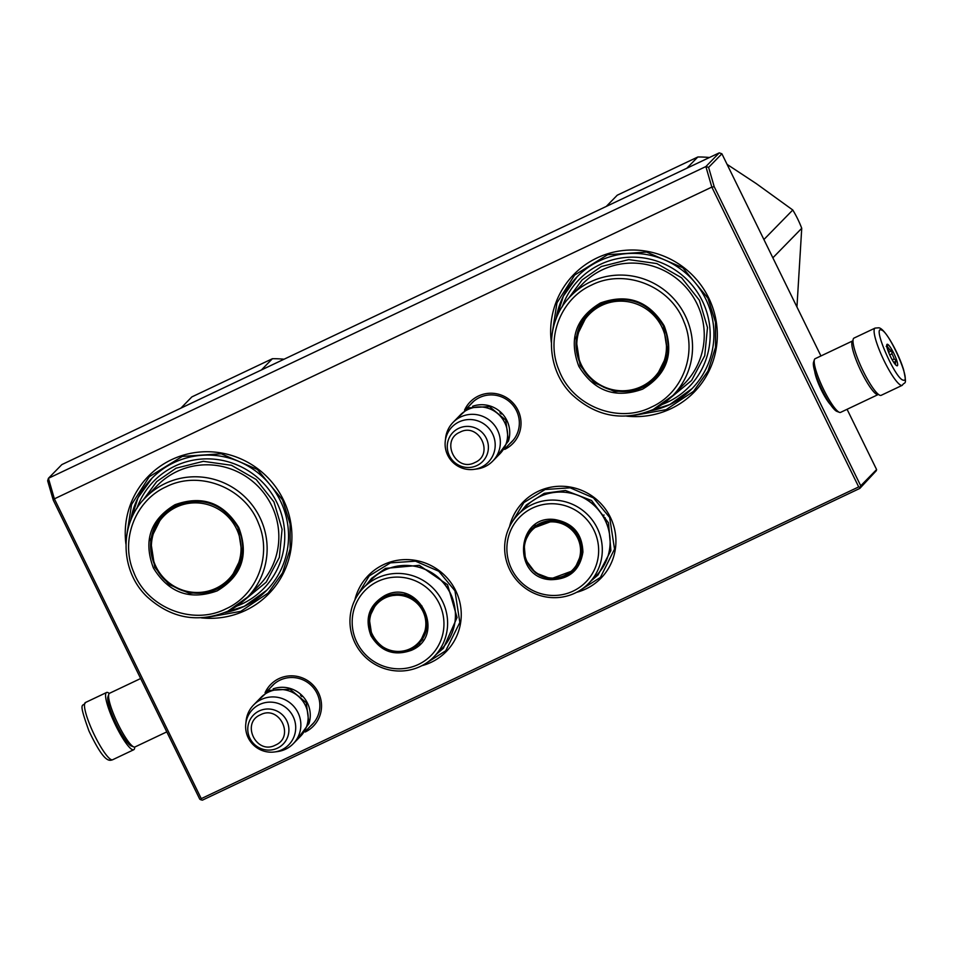 <?xml version="1.0" encoding="UTF-8"?>
<svg xmlns="http://www.w3.org/2000/svg" width="953" height="953" viewBox="0 0 953 953"><rect width="100%" height="100%" fill="white"/><g stroke="black" fill="none" stroke-linecap="round" stroke-linejoin="round"><path stroke-width="1.43" d="M354.826 600.104A54.452 53.38 44.4 0 1 401.189 559.828A54.452 53.38 44.4 0 1 455.665 590.574A54.452 53.38 44.4 0 1 421.881 665.682M509.521 526.747A54.452 53.38 44.4 0 1 555.885 486.483A54.452 53.38 44.4 0 1 610.349 517.229A54.452 53.38 44.4 0 1 576.577 592.325M464.552 410.135A29.817 29.233 44.4 0 1 517.967 410.183A29.817 29.233 44.4 0 1 504.697 449.399M551.346 342.437A84.15 82.494 44.4 0 1 609.801 253.129A84.15 82.494 44.4 0 1 708.687 297.884A84.15 82.494 44.4 0 1 702.79 381.688A84.15 82.494 44.4 0 1 626.693 416.139M265.065 692.736A29.817 29.233 44.4 0 1 318.481 692.783A29.817 29.233 44.4 0 1 305.21 731.999M125.939 544.163A84.15 82.494 44.4 0 1 184.394 454.843A84.15 82.494 44.4 0 1 283.291 499.61A84.15 82.494 44.4 0 1 277.383 583.403A84.15 82.494 44.4 0 1 201.297 617.854M54.381 498.848L711.82 187.098L858.701 486.912L201.262 798.65L54.381 498.848L48.424 478.299L705.863 166.561L719.277 152.849L61.838 464.599L48.424 478.299L47.65 480.8L53.261 500.134L54.381 498.848M470.198 404.882A27.84 27.292 44.4 0 1 516.49 410.743A27.84 27.292 44.4 0 1 509.831 443.645M650.089 410.898A80.183 78.611 -135.6 0 0 691.854 388.824A80.183 78.611 -135.6 0 0 705.72 298.992A80.183 78.611 44.4 0 0 577.196 276.692L577.458 276.43M556.064 318.933A80.183 78.611 44.4 0 1 577.196 276.692L563.402 296.061L556.099 318.838M270.712 687.482A27.84 27.292 44.4 0 1 317.004 693.343A27.84 27.292 44.4 0 1 310.344 726.246M224.694 612.612A80.183 78.611 -135.6 0 0 266.459 590.538A80.183 78.611 -135.6 0 0 280.325 500.718A80.183 78.611 44.4 0 0 151.801 478.406A80.183 78.611 44.4 0 0 130.656 520.648M201.262 798.65L200.952 799.817L202.405 800.151L859.844 488.401L860.726 485.804L714.214 186.717L711.82 187.098L705.863 166.561L708.603 167.383L721.897 153.79L820.938 355.957M200.952 799.817L199.773 799.21L53.261 500.134M858.701 486.912L860.154 487.245M714.214 186.717L708.603 167.383M859.844 488.401L876.295 470.734L876.605 469.567L860.726 485.804M814.732 371.408A21.061 3.919 64.6 0 0 821.426 390.182A21.061 3.919 64.6 0 0 830.492 404.644M847.074 409.302L876.605 469.567M721.897 153.79L719.277 152.849M511.654 522.852L523.876 502.588L545.116 489.508L570.192 487.817L593.457 497.907L609.658 517.479L614.53 549.107L600.402 577.435L580.437 590.098M356.97 596.197L369.18 575.946L390.42 562.866L415.508 561.174L438.773 571.252L454.962 590.836L459.834 622.464L445.718 650.792L425.741 663.455M551.858 335.575L556.969 302.828L574.671 275.036L607.669 254.701L646.634 252.068L682.777 267.745L707.948 298.17L715.512 322.233L715.524 347.309L707.972 371.074L693.57 391.314L666.171 409.635L633.554 415.472M126.451 537.289L131.562 504.542L149.264 476.75L182.261 456.416L221.239 453.783L257.381 469.46L282.553 499.884L290.117 523.947L290.117 549.023L282.576 572.789L268.174 593.04L240.775 611.35L208.147 617.187M508.378 441.227A27.72 27.172 -135.6 0 0 472.64 406.276M501.302 414.031A26.922 26.398 -135.6 0 0 499.98 412.744M453.068 422.382L460.347 414.936A27.72 27.172 44.4 0 1 468.006 409.492A27.72 27.172 -135.6 0 1 499.991 453.699L492.713 461.145A27.72 27.172 -135.6 0 0 460.728 416.926A27.72 27.172 44.4 0 0 445.599 438.225L445.254 441.334A25.29 24.79 44.4 0 1 459.048 421.905A25.29 24.79 -135.6 0 1 492.606 433.913A25.29 24.79 -135.6 0 1 481.253 467.22A25.29 24.79 44.4 0 1 445.254 441.334M492.713 461.145A27.72 27.172 -135.6 0 1 485.053 466.601A27.72 27.172 44.4 0 1 477.036 468.971L473.939 469.376M308.903 723.827A27.72 27.172 -135.6 0 0 273.154 688.864M301.815 696.631A26.922 26.398 -135.6 0 0 300.493 695.345M253.593 704.982L260.872 697.536A27.72 27.172 44.4 0 1 268.52 692.081A27.72 27.172 -135.6 0 1 300.505 736.3L293.226 743.745A27.72 27.172 -135.6 0 0 261.241 699.526A27.72 27.172 44.4 0 0 246.112 720.825L245.779 723.935A25.29 24.79 44.4 0 1 259.573 704.505A25.29 24.79 -135.6 0 1 293.119 716.513A25.29 24.79 -135.6 0 1 281.766 749.82A25.29 24.79 44.4 0 1 245.779 723.935M293.226 743.745A27.72 27.172 -135.6 0 1 285.578 749.201A27.72 27.172 44.4 0 1 277.561 751.572L274.452 751.977M878.428 394.387A29.698 5.515 -115.4 0 1 878.201 394.542L840.582 412.375A29.698 5.515 -115.4 0 1 839.402 412.339A29.698 5.515 -115.4 0 1 823.749 389.741A29.698 5.515 -115.4 0 1 814.422 359.638A29.698 5.515 -115.4 0 1 814.815 358.936A29.698 5.515 -115.4 0 1 815.137 358.709L852.744 340.864A29.698 5.515 -115.4 0 1 853.006 340.781M878.201 394.542A29.698 5.515 -115.4 0 1 861.369 371.896A29.698 5.515 -115.4 0 1 852.435 341.091A29.698 5.515 -115.4 0 1 852.744 340.864M839.402 412.339L836.877 411.386A27.72 5.146 -115.4 0 1 822.272 390.289A27.72 5.146 -115.4 0 1 813.552 362.2L814.422 359.638M140.651 678.524L109.524 693.284A29.698 5.515 64.6 0 0 109.214 693.51A29.698 5.515 64.6 0 0 108.809 694.225A29.698 5.515 64.6 0 0 118.148 724.316A29.698 5.515 64.6 0 0 133.801 746.926A29.698 5.515 64.6 0 0 134.981 746.961L166.787 731.88M108.809 694.225L107.951 696.774A27.72 5.146 64.6 0 0 116.659 724.876A27.72 5.146 64.6 0 0 131.276 745.973L133.801 746.926M880.131 395.364A31.675 5.885 -115.4 0 1 861.19 366.917A31.675 5.885 -115.4 0 1 854.007 338.077L875.104 328.082A31.675 5.885 -115.4 0 0 882.287 356.922A31.675 5.885 -115.4 0 0 901.228 385.357A31.675 5.885 -115.4 0 0 902.253 385.322L881.156 395.328A31.675 5.885 64.6 0 1 880.131 395.364M903.17 380.116C895.475 379.306 872.162 326.045 881.215 329.952C888.911 330.762 912.235 384.023 903.17 380.116M887.493 344.283A11.877 2.204 -115.4 0 1 894.974 355.814A11.877 2.204 -115.4 0 1 896.904 365.785A11.877 2.204 -115.4 0 1 896.821 365.749A11.877 2.204 -115.4 0 1 890.197 355.981A11.877 2.204 -115.4 0 1 886.814 344.676A11.877 2.204 -115.4 0 1 887.493 344.283M895.463 364.642A10.292 1.918 64.6 0 0 895.355 362.664L894.295 363.164M886.242 346.499L887.267 344.879L887.422 346.832A10.292 1.918 64.6 0 1 889.685 349.715L891.853 350.704L891.984 353.801A10.292 1.918 64.6 0 1 894.224 358.912L896.38 361.044L895.355 362.664M889.685 349.715L887.946 350.537M891.984 353.801L889.697 354.885M894.224 358.912L892.211 359.865M891.853 350.704L888.577 352.253M896.38 361.044L893.711 362.319M109.297 693.439A31.675 5.885 64.6 0 0 106.569 692.497A31.675 5.885 64.6 0 0 112.764 719.122A31.675 5.885 -115.4 0 0 133.718 749.749A31.675 5.885 -115.4 0 0 134.718 747.045M763.901 239.525L792.777 210.005L756.253 183.595L727.091 164.381M792.777 210.005A108.904 106.748 44.4 0 1 801.735 228.291L796.946 306.985M772.859 257.822L801.735 228.291M709.461 157.507A108.904 106.748 -135.6 0 0 697.822 156.995L617.27 195.186L606.263 206.432M686.815 168.24L697.822 156.995M578.828 366.309C568.548 338.946 575.731 317.849 600.402 303.006C627.574 293.262 648.838 300.874 664.181 325.843C674.474 353.194 667.279 374.303 642.608 389.146C615.435 398.878 594.172 391.266 578.828 366.309M580.115 365.547L575.85 337.827L588.227 312.989L601.176 303.745C627.705 294.239 648.457 301.672 663.443 326.033L667.708 353.766L655.33 378.603L636.699 390.075L614.721 391.552L594.315 382.713L580.115 365.547M589.299 312.739A46.923 45.994 44.4 0 1 591.229 310.19M655.545 377.531A46.923 45.994 -135.6 0 0 658.058 375.542M562.222 306.806A76.824 75.311 -135.6 0 1 600.366 264.374A76.824 75.311 44.4 0 1 702.301 300.862A76.824 75.311 44.4 0 1 667.815 402.035A76.824 75.311 -135.6 0 1 662.073 404.465M587.143 315.074A46.923 45.994 44.4 0 1 590.229 311.071M653.258 379.735A46.923 45.994 -135.6 0 0 657.213 376.554M669.971 398.294L691.604 380.461L704.755 355.66L707.483 327.522L699.371 300.243L681.621 277.811L656.855 263.576L628.73 259.609L601.414 266.495L582.14 279.884L568.226 298.789M581.711 322.936A47.9 46.959 44.4 0 1 583.844 318.505M645.526 385.346A47.9 46.959 -135.6 0 0 649.91 383.118M591.61 285.042C625.061 267.972 670.769 286.21 684.004 321.959C697.632 353.646 682.431 393.267 651.399 407.098C617.961 424.18 572.253 405.942 559.006 370.193C545.378 338.506 560.578 298.873 591.61 285.042M588.573 312.644A46.923 45.994 -135.6 0 0 580.83 364.82A46.923 45.994 -135.6 0 0 581.08 365.333M603.154 386.918A46.923 45.994 -135.6 0 0 655.676 378.246M593.945 308.057A46.328 45.422 -135.6 0 0 592.599 309.368L589.037 313.013A46.328 45.422 -135.6 0 1 663.3 325.902A46.328 45.422 44.4 0 1 655.283 377.793L658.845 374.16A46.328 45.422 -135.6 0 0 660.131 372.778M661.811 326.903A45.267 44.374 44.4 0 1 641.488 386.525A45.267 44.374 44.4 0 1 581.425 365.023A45.267 44.374 -135.6 0 1 601.748 305.401A45.267 44.374 -135.6 0 1 661.811 326.903M692.069 388.61L669.756 404.572L650.196 410.85M284.054 359.221A108.904 106.748 -135.6 0 0 272.415 358.709L191.863 396.901L180.867 408.158M261.42 369.955L272.415 358.709M153.421 568.024C143.141 540.661 150.336 519.564 175.007 504.721C202.179 494.976 223.431 502.588 238.774 527.557C249.067 554.908 241.871 576.017 217.201 590.86C190.028 600.593 168.776 592.992 153.421 568.024M154.72 567.261L150.443 539.541L162.832 514.703L175.781 505.459C202.298 495.965 223.062 503.387 238.036 527.759L242.312 555.48L229.923 580.317L211.304 591.789L189.313 593.266L168.919 584.439L154.72 567.261M163.892 514.453A46.923 45.994 44.4 0 1 165.822 511.904M230.149 579.245A46.923 45.994 -135.6 0 0 232.663 577.256M136.815 508.521A76.824 75.311 -135.6 0 1 174.971 466.088A76.824 75.311 44.4 0 1 276.894 502.576A76.824 75.311 44.4 0 1 242.407 603.749A76.824 75.311 -135.6 0 1 236.678 606.179M161.736 516.788A46.923 45.994 44.4 0 1 164.821 512.785M227.862 581.461A46.923 45.994 -135.6 0 0 231.805 578.268M244.564 600.009L266.197 582.176L279.348 557.374L282.076 529.249L273.964 501.957L256.214 479.526L231.448 465.29L203.334 461.323L176.007 468.221L156.733 481.599L142.819 500.504M156.304 524.65A47.9 46.959 44.4 0 1 158.436 520.219M220.119 587.06A47.9 46.959 -135.6 0 0 224.503 584.832M166.203 486.769C199.653 469.686 245.362 487.924 258.608 523.673C272.224 555.361 257.036 594.982 226.004 608.812C192.554 625.895 146.845 607.657 133.599 571.907C119.983 540.22 135.171 500.587 166.203 486.769M163.166 514.358A46.923 45.994 -135.6 0 0 155.422 566.535A46.923 45.994 -135.6 0 0 155.673 567.047M177.758 588.632A46.923 45.994 -135.6 0 0 230.269 579.96M168.538 509.772A46.328 45.422 -135.6 0 0 167.192 511.082L163.63 514.727A46.328 45.422 -135.6 0 1 237.893 527.617A46.328 45.422 44.4 0 1 229.887 579.507L233.437 575.874A46.328 45.422 -135.6 0 0 234.736 574.492M236.404 528.617A45.267 44.374 44.4 0 1 216.081 588.239A45.267 44.374 44.4 0 1 156.018 566.737A45.267 44.374 -135.6 0 1 176.341 507.115A45.267 44.374 -135.6 0 1 236.404 528.617M130.704 520.552L137.994 497.776L152.051 478.144M266.661 590.324L244.349 606.287L224.789 612.565M554.706 519.528C572.896 522.852 582.295 533.728 582.902 552.144C579.936 570.263 569.239 579.448 550.822 579.686C511.821 578.268 515.954 514.382 554.706 519.528M554.765 520.195C572.479 523.435 581.64 534.025 582.223 551.966L574.111 570.263L550.977 578.793L535.491 572.86L525.46 559.602L524.031 543.174L531.643 528.724L554.765 520.195M588.728 583.343L596.542 575.35A49.306 48.329 44.4 0 0 606.811 524.09A49.306 48.329 44.4 0 0 564.45 492.236A49.306 48.329 -135.6 0 0 526.056 506.4L518.229 514.406A49.306 48.329 -135.6 0 0 507.973 565.665A49.306 48.329 -135.6 0 0 550.334 597.507A49.306 48.329 44.4 0 0 588.728 583.343A49.306 48.329 44.4 0 0 598.984 532.096A49.306 48.329 44.4 0 0 556.623 500.242A49.306 48.329 -135.6 0 0 518.229 514.406M555.718 503.899A46.328 45.41 -135.6 0 0 506.972 545.735A46.328 45.41 -135.6 0 0 549.81 595.303A46.328 45.41 44.4 0 0 598.555 553.467A46.328 45.41 44.4 0 0 555.718 503.899M561.662 577.232L574.421 569.93M531.977 528.391L524.96 541.28M520.85 511.725L526.413 504.887L544.234 493.344L565.427 490.485L591.551 500.492L608.49 522.863L610.909 550.584L598.055 574.957L591.336 580.675M554.217 521.946A28.411 27.851 44.4 0 1 580.484 552.335A28.411 27.851 44.4 0 1 550.596 577.983A28.411 27.851 -135.6 0 1 524.341 547.594A28.411 27.851 -135.6 0 1 554.217 521.946M529.928 530.821A29.9 29.305 -135.6 0 0 527.486 535.121M605.238 517.801L604.154 518.098M604.083 515.037L602.618 515.442M411.458 650.28C394.22 656.45 380.735 651.626 371.003 635.794C364.475 618.437 369.037 605.048 384.69 595.637C418.784 577.387 447.207 635.401 411.458 650.28M411.219 649.458C394.435 655.473 381.295 650.768 371.813 635.341L369.109 617.794L376.947 602.082L385.143 596.233L405.156 594.422L421.893 605.929L427.528 625.359L419.415 643.609L411.219 649.458M434.032 656.7L441.858 648.695A49.306 48.329 -135.6 0 0 445.98 586.155A49.306 48.329 -135.6 0 0 384.964 570.049A49.306 48.329 44.4 0 0 371.36 579.758L363.534 587.751A49.306 48.329 44.4 0 1 377.138 578.054A49.306 48.329 -135.6 0 1 438.154 594.148A49.306 48.329 -135.6 0 1 434.032 656.7A49.306 48.329 -135.6 0 1 420.428 666.397A49.306 48.329 44.4 0 1 359.412 650.303A49.306 48.329 44.4 0 1 363.534 587.751M418.403 664.467A46.328 45.41 -135.6 0 0 439.202 603.452A46.328 45.41 -135.6 0 0 377.733 581.449A46.328 45.41 44.4 0 0 356.934 642.465A46.328 45.41 44.4 0 0 418.403 664.467M377.269 601.76L370.252 614.661M407.014 650.565L411.875 648.779L419.737 643.263M366.155 585.082L371.718 578.233L385.548 568.369L419.308 565.32L447.565 584.737L457.059 617.52L443.371 648.314L436.653 654.02M410.183 648.767A28.411 27.851 44.4 0 1 372.504 635.27A28.411 27.851 44.4 0 1 385.25 597.865A28.411 27.851 -135.6 0 1 422.941 611.361A28.411 27.851 -135.6 0 1 410.183 648.767M413.114 647.909A29.9 29.305 -135.6 0 0 417.366 645.372M458.703 428.338A20.775 20.358 -135.6 0 0 449.387 455.689A20.775 20.358 -135.6 0 0 476.941 465.552A20.775 20.358 -135.6 0 0 486.268 438.201A20.775 20.358 -135.6 0 0 458.703 428.338M459.977 432.174C440.107 440.429 455.915 472.7 474.856 462.539C494.726 454.295 478.918 422.024 459.977 432.174M259.228 710.938A20.775 20.358 -135.6 0 0 249.9 738.289A20.775 20.358 -135.6 0 0 277.454 748.153A20.775 20.358 -135.6 0 0 286.782 720.802A20.775 20.358 -135.6 0 0 259.228 710.938M260.491 714.774C240.621 723.029 256.428 755.288 275.369 745.139C295.239 736.895 279.432 704.624 260.491 714.774M112.621 759.755C109.273 760.78 104.485 763.496 88.963 730.975C77.205 698.406 83.459 707.841 85.472 702.504A31.675 5.885 64.6 0 0 91.667 729.128A31.675 5.885 64.6 0 0 112.621 759.755L133.718 749.749M684.611 383.487A71.284 69.867 -135.6 0 0 690.58 293.059A71.284 69.867 -135.6 0 0 602.367 269.782A71.284 69.867 -135.6 0 0 582.7 283.815L570.978 295.787A71.284 69.867 44.4 0 1 590.657 281.766A71.284 69.867 44.4 0 1 678.87 305.031A71.284 69.867 44.4 0 1 672.901 395.459A71.284 69.867 44.4 0 1 653.234 409.492L672.901 395.459L684.611 383.487M145.583 497.502C119.077 523.257 119.661 570.359 146.75 596.459C170.944 618.557 197.95 623.476 227.791 611.23L247.494 597.186L259.216 585.202A71.284 69.867 -135.6 0 0 265.172 494.774A71.284 69.867 -135.6 0 0 176.96 471.497A71.284 69.867 -135.6 0 0 157.293 485.53L145.583 497.502A71.284 69.867 44.4 0 1 165.25 483.481A71.284 69.867 44.4 0 1 253.462 506.746A71.284 69.867 44.4 0 1 247.494 597.186A71.284 69.867 44.4 0 1 227.827 611.207M570.168 493.07A48.448 47.495 44.4 0 1 608.896 530.94M554.753 520.672A29.209 28.626 44.4 0 1 573.766 569.894C567.428 576.124 559.792 578.947 550.87 578.364C527.223 577.589 514.691 545.056 532.012 529.058A29.209 28.626 -135.6 0 1 554.753 520.672M454.212 604.297A48.448 47.495 -135.6 0 0 415.484 566.416M377.317 602.403A29.209 28.626 44.4 0 1 385.381 596.661A29.209 28.626 -135.6 0 1 419.082 643.251L410.934 649.053C383.582 663.991 354.302 623.441 377.317 602.403L380.997 598.651M411.017 648.993A29.209 28.626 -135.6 0 0 419.082 643.251L422.751 639.487M473.712 401.273L465.946 409.23M513.345 440.036L505.578 447.993M274.226 683.873L266.459 691.83M313.871 722.636L306.092 730.594M296.562 740.326L308.975 723.553L306.27 702.695L289.998 689.186L269.056 690.425L256.929 701.563M496.048 457.726L508.449 440.953L505.757 420.094L489.497 406.586L468.554 407.824L456.416 418.963M902.253 385.322C904.873 381.057 907.173 386.489 903.647 369.907C898.691 353.241 884.896 328.177 878.773 327.808L875.104 328.082M85.472 702.504L106.569 692.497M653.198 409.516C623.357 421.762 596.34 416.842 572.157 394.745C545.068 368.644 544.485 321.542 570.978 295.787M589.037 313.013C575.386 328.511 572.693 345.856 580.949 365.059C593.397 393.208 634.853 400.403 655.283 377.793M163.63 514.727C149.978 530.225 147.286 547.57 155.542 566.773C167.99 594.922 209.446 602.117 229.887 579.507M577.447 566.13L573.766 569.894M535.693 525.294L532.012 529.058"/></g></svg>

